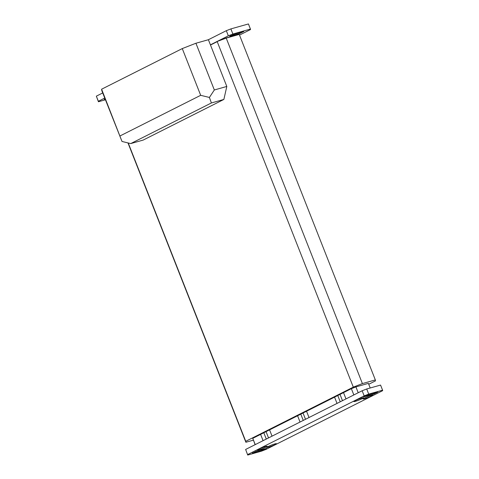 <?xml version="1.0" encoding="UTF-8"?>
<svg xmlns="http://www.w3.org/2000/svg" width="479" height="479" viewBox="0 0 479 479"><rect width="100%" height="100%" fill="white"/><g stroke="black" fill="none" stroke-linecap="round" stroke-linejoin="round"><path stroke-width="0.72" d="M371.309 395.355A5.185 0.497 -21.5 0 1 372.77 395.145A5.185 0.497 -21.5 0 1 369.908 396.768A5.185 0.497 -21.5 0 1 364.585 398.738A5.185 0.497 -21.5 0 1 363.124 398.947A5.185 0.497 -21.5 0 1 365.98 397.325A5.185 0.497 -21.5 0 1 371.309 395.355M362.07 397.965A5.185 0.497 -21.5 0 1 363.531 397.756A5.185 0.497 -21.5 0 1 360.675 399.378A5.185 0.497 -21.5 0 1 355.346 401.348A5.185 0.497 -21.5 0 1 353.885 401.558A5.185 0.497 -21.5 0 1 356.741 399.935A5.185 0.497 -21.5 0 1 362.07 397.965M274.946 443.889A5.185 0.497 -21.5 0 1 276.413 443.68A5.185 0.497 -21.5 0 1 273.551 445.302A5.185 0.497 -21.5 0 1 268.228 447.272A5.185 0.497 -21.5 0 1 266.761 447.482A5.185 0.497 -21.5 0 1 269.623 445.859A5.185 0.497 -21.5 0 1 274.946 443.889M265.713 446.5A5.185 0.497 -21.5 0 1 267.174 446.29A5.185 0.497 -21.5 0 1 264.312 447.913A5.185 0.497 -21.5 0 1 258.989 449.883A5.185 0.497 -21.5 0 1 257.528 450.092A5.185 0.497 -21.5 0 1 260.384 448.47A5.185 0.497 -21.5 0 1 265.713 446.5M375.338 379.925L362.405 383.577L226.16 37.943L239.243 34.428L375.338 379.925L375.476 380.877L368.74 384.272M255.133 444.662L252.762 438.339L351.364 388.679L355.915 386.9L368.387 383.374L370.201 387.99M362.405 383.577L353.304 387.14L245.745 441.315L245.877 442.267L253.361 440.153M245.877 442.267L127.965 142.922M355.915 386.9L358.22 392.744M351.364 388.679L353.837 394.953M343.521 392.63L345.994 398.905M337.03 403.42L334.558 397.145M306.548 411.251L309.015 417.526M300.052 422.041L297.585 415.766M269.569 429.873L272.042 436.147M263.079 440.662L260.606 434.387M252.762 438.339L255.235 444.614M245.745 441.315L128.228 142.982M353.304 387.14L217.215 41.643L210.491 45.032L226.806 86.448L223.867 99.44L143.191 140.072L130.719 143.592L122.007 141.461L101.805 90.645L101.602 89.214L182.277 48.583L195.923 43.242L214.335 89.974L209.401 97.447L211.395 102.961L130.719 143.592M239.243 34.428L226.31 38.081L217.221 41.439L210.413 44.84L228.339 35.811L232.89 34.027L250.439 29.069L250.511 29.548L239.506 35.093M239.787 33.518L243.823 31.488L234.584 34.099L229.675 36.254L239.787 33.518L239.47 32.716M105.051 98.878L104.183 99.458L105.212 99.291M226.16 37.943L217.221 41.439M105.404 99.782L98.434 101.752L98.369 101.273L104.733 98.069M245.631 449.452L247.715 455.05L245.631 449.452L362.154 390.762L366.704 388.978L380.566 385.068L382.577 390.187L382.649 390.666L266.12 449.356L261.57 451.134L247.715 455.05M300.794 414.149L303.267 420.424M263.821 432.771L266.288 439.045M337.767 395.528L340.24 401.797M223.867 99.44L211.395 102.961M226.806 86.448L214.335 89.974M210.413 44.84L208.395 39.715L195.923 43.242M102.716 92.944L96.351 96.153L98.369 101.273M96.351 96.153L98.434 101.752M232.89 34.027L230.872 28.908L248.427 23.95L250.439 29.069M230.872 28.908L226.322 30.686L228.339 35.811M226.322 30.686L208.395 39.715M305.506 419.293L303.033 413.018M268.533 437.92L266.061 431.645M342.479 400.672L340.012 394.397M247.649 454.571L364.172 395.882L362.154 390.762M364.172 395.882L368.722 394.103L366.704 388.978M368.722 394.103L382.577 390.187M256.546 451.116L266.659 448.38L261.75 450.535L252.511 453.146L256.546 451.116M373.752 394.121L363.633 396.857L368.549 394.702L377.781 392.091L373.752 394.121L373.434 393.319M122.007 141.461L101.602 89.214M209.401 97.447L200.683 95.315L120.013 135.946M182.277 48.583L200.683 95.315M230.549 36.129L230.399 35.745M105.057 99.333L104.907 98.949M252.361 452.763L252.511 453.146M261.432 449.733L261.75 450.535M364.513 396.732L364.363 396.349"/></g></svg>
